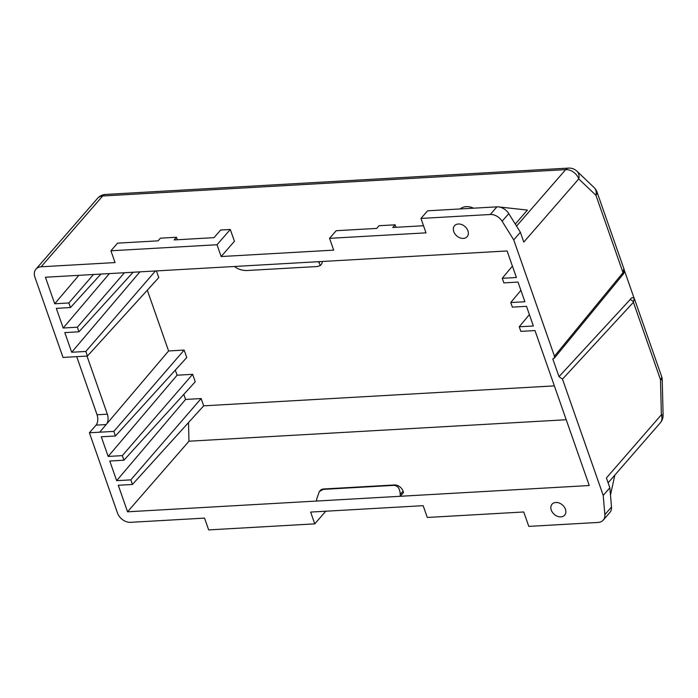 <?xml version="1.0" encoding="UTF-8"?>
<svg xmlns="http://www.w3.org/2000/svg" width="698" height="698" viewBox="0 0 698 698"><rect width="100%" height="100%" fill="white"/><g stroke="black" fill="none" stroke-linecap="round" stroke-linejoin="round"><path stroke-width="1.05" d="M551.28 510.072A8.35 6.23 -139 0 0 557.484 516.311A8.35 6.23 -139 0 0 564.656 515.15A8.35 6.23 -139 0 0 565.432 509.27A8.35 6.23 -139 0 0 559.229 503.031A8.35 6.23 -139 0 0 552.057 504.192A8.35 6.23 -139 0 0 551.28 510.072M453.77 231.605A8.35 6.23 -139 0 0 459.965 237.844A8.35 6.23 -139 0 0 467.145 236.683A8.35 6.23 -139 0 0 467.913 230.802A8.35 6.23 -139 0 0 461.71 224.564A8.35 6.23 -139 0 0 454.538 225.724A8.35 6.23 -139 0 0 453.77 231.605M515.272 224.058L527.435 210.072L498.363 206.887A11.386 8.489 41 0 1 508.763 213.614L502.124 221.249A11.386 8.489 -139 0 0 490.258 214.495L420.955 218.439L425.998 232.853L329.552 238.341L333.679 250.137L221.153 256.541L217.017 244.745L110.921 250.783L115.048 262.579L41.103 266.784A11.386 8.489 -139 0 0 35.956 269.14A11.386 8.489 -139 0 0 34.9 277.167L63.012 357.428L87.442 356.041L85.837 351.452L71.693 352.254L64.809 332.597L78.953 331.794L77.347 327.205L63.204 328.016L56.32 308.359L70.463 307.556L68.858 302.967L54.714 303.77L45.414 277.237L318.061 261.715L507.106 250.957L516.398 277.499L502.255 278.301L503.86 282.882L518.003 282.079L524.887 301.737L510.744 302.539L512.349 307.129L526.493 306.326L533.377 325.983L519.233 326.786L520.839 331.376L534.991 330.564L589.252 485.529L127.559 511.8L118.267 485.267L132.419 484.464L130.814 479.875L116.662 480.678L109.778 461.02L123.93 460.218L122.316 455.628L108.173 456.44L101.289 436.782L115.44 435.98L113.826 431.39L89.396 432.777L117.5 513.047A11.386 8.489 -139 0 0 130.587 522.322L204.54 518.117L208.667 529.904L314.763 523.866L310.636 512.079L423.163 505.675L427.298 517.462L523.753 511.974L528.796 526.388L598.099 522.444A11.386 8.489 -139 0 0 603.246 520.089A11.386 8.489 -139 0 0 604.861 514.635L603.212 495.423L562.483 379.127L558.993 376.65L629.954 299.791C631.332 297.479 632.772 297.104 634.264 298.674L633.409 302.304L562.483 379.127M110.921 250.783L117.561 243.148L158.071 240.845L160.4 238.166L176.472 237.259L174.151 239.929L214.016 237.66L220.655 230.026L230.305 229.476L234.432 241.264L221.153 256.541M490.258 214.495L496.897 206.861L488.687 207.323L427.595 210.805L420.955 218.439M594.146 187.596A11.386 8.411 133.6 0 1 595.935 195.283A11.386 4.607 160.7 0 0 597.034 192.072A11.386 11.386 0 0 0 594.146 187.596L576.967 171.219A11.386 8.411 133.6 0 1 578.755 178.915L523.805 242.084L520.368 232.251L508.763 213.614M604.861 514.635L611.509 506.992L609.851 487.789L606.414 477.955L661.364 414.795A11.386 0.593 -1.4 0 1 663.1 415.057L662.236 379.93A11.386 0.593 178.6 0 0 660.5 379.668L633.409 302.304A3.036 2.295 42.7 0 0 629.954 299.791M611.509 506.992A11.386 8.489 41 0 1 609.895 512.454L603.246 520.089M423.512 225.733L392.773 227.487L395.103 224.808L395.975 227.304M395.103 224.808L379.023 225.724L376.702 228.403L336.192 230.706L329.552 238.341M609.851 487.789L603.212 495.423M108.173 456.44L177.083 375.201L175.311 370.123M116.662 480.678L185.572 399.448L183.801 394.37M188.512 422.761L188.966 441.206L127.559 511.8M63.204 328.016L109.368 273.599M71.693 352.254L139.897 271.854M86.997 356.067L107.352 414.184A7.591 4.022 -93.3 0 1 106.986 423.59L168.593 350.963L147.313 290.194M520.368 232.251L513.728 239.885L502.124 221.249M554.203 358.292L554.456 356.189L623.017 272.648A3.036 2.234 39.4 0 1 622.799 274.715L554.203 358.292L552.799 358.955L558.993 376.65M513.728 239.885L554.456 356.189M76.71 356.652L97.066 414.769A7.591 4.022 -93.3 0 1 96.036 425.143L89.396 432.777M54.714 303.77L78.839 275.335M394.012 485.354L394.344 484.97A7.591 5.663 41 0 1 403.069 491.156L403.523 492.465L400.207 496.287L400.242 494.402C399.954 488.748 397.877 485.729 394.012 485.354L323.279 489.377L319.335 491.54L316.648 499.157L316.613 501.042M188.966 441.206L566.218 419.742M156.431 270.92L158.769 277.595L87.442 356.041M168.593 350.963L184.15 350.073L186.759 357.533L115.44 435.98M177.083 375.201L192.639 374.32L195.248 381.771L123.93 460.218M185.572 399.448L201.129 398.558L203.676 405.835L554.352 385.881M132.419 484.464L203.676 405.835M624.3 270.222L634.159 298.369M634.517 299.102L661.599 376.449A11.386 4.607 160.7 0 1 660.5 379.668L661.364 414.795A11.386 8.489 41 0 1 660.308 422.814L608.115 482.815M516.546 226.108L565.668 169.631A11.386 8.489 41 0 1 578.755 178.915L595.935 195.283L623.017 272.648L623.794 268.774M597.034 192.072L624.082 269.323C624.518 271.601 624.091 273.398 622.799 274.715L622.799 274.715M106.986 423.59L99.683 432.193M155.436 270.972L85.837 351.452M133.1 272.246L78.953 331.794M124.453 272.735L77.347 327.205M100.896 274.078L70.463 307.556M93.471 274.497L68.858 302.967M201.129 398.558L130.814 479.875M192.639 374.32L122.316 455.628M184.15 350.073L113.826 431.39M512.411 266.095L502.255 278.301M520.9 290.333L510.744 302.539M529.389 314.58L519.233 326.786M318.061 261.715L319.012 262.457L320.295 265.528L317.372 266.514L246.638 270.536C242.459 270.519 238.716 269.411 235.427 267.212L234.467 266.479M322.24 261.48A7.591 5.663 41 0 1 321.141 264.559L320.295 265.528M319.335 491.54L320.173 490.563A7.591 5.663 41 0 1 323.61 488.993L323.279 489.377M394.344 484.97L323.61 488.993M230.305 229.476L217.017 244.745M325.774 511.215L314.763 523.866M176.472 237.259L177.344 239.746M460.183 208.946A15.181 11.316 41 0 1 473.593 208.187M498.328 206.774L496.897 206.861A11.386 8.489 41 0 1 498.363 206.887M610.48 495.048L614.851 475.076M576.967 171.219A11.386 11.386 0 0 0 568.46 168.096A11.386 6.029 -93.3 0 0 565.668 169.631L102.693 195.981L41.103 266.784M568.46 168.096L105.485 194.445A11.386 6.029 86.7 0 0 102.693 195.981A11.386 8.489 41 0 0 97.546 198.337L35.956 269.14M107.352 414.184L97.066 414.769M106.017 424.576L96.036 425.143M319.012 262.457L319.745 261.619M403.069 491.156L400.242 494.402M662.236 379.93A11.386 11.386 0 0 0 661.599 376.449M105.485 194.445A11.386 11.386 0 0 0 97.546 198.337M660.308 422.814A11.386 11.386 0 0 0 663.1 415.057M634.543 299.189L633.95 298.063"/></g></svg>
